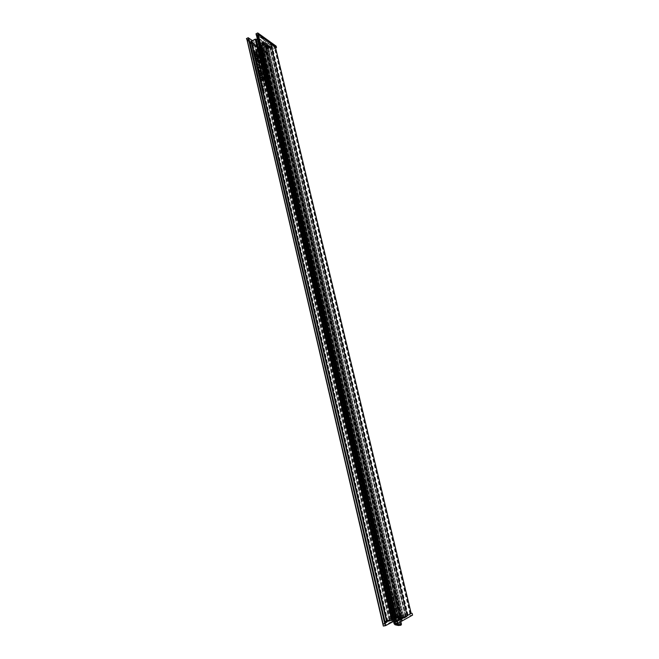 <?xml version="1.0" encoding="UTF-8"?>
<svg xmlns="http://www.w3.org/2000/svg" width="659" height="659" viewBox="0 0 659 659"><rect width="100%" height="100%" fill="white"/><g stroke="black" fill="none" stroke-linecap="round" stroke-linejoin="round"><path stroke-width="0.49" stroke-dasharray="3.29 2.47" d="M397.048 617.409L394.584 618.191L397.048 617.409M398.687 624.361L396.075 624.534L397.328 625.119L399.947 624.946L398.687 624.361M391.71 594.113L388.703 595.019L391.71 594.113M396.982 616.396L393.958 617.351L396.982 616.396M391.355 594.731L387.418 595.324L394.329 593.693L391.355 594.731L398.069 623.159M401.504 623.966L400.705 623.439L400.128 624.551L400.763 625.259M393.645 593.66L400.705 623.439M390.392 594.286L397.13 622.829L394.098 623.744M388.085 595.365L393.827 619.773M395.326 624.806C394.42 624.18 394.972 623.875 396.998 623.884L397.138 622.986M384.831 621.659L393.019 617.203L403.53 615.251L394.486 619.905L401.875 615.877L266.302 45.001L265.462 45.413L400.763 616.066L402.147 615.728L267.134 45.603L259.926 49.112L259.399 48.75L260.239 48.338L394.379 617.154L392.995 617.491L259.078 48.527L251.474 43.321M395.153 619.798L258.056 38.222L395.334 619.748M402.147 615.728L393.266 617.343L259.399 48.75M393.72 617.112L259.926 49.112M393.266 617.343L394.296 617.154M260.28 48.247L394.197 617.252M394.024 617.302L259.918 48.115L259.078 48.527M392.995 617.491L386.446 620.91M249.695 42.349L384.386 621.742M249.291 42.621L384.304 621.742L249.291 42.621L259.391 49.516L393.019 617.203M393.827 616.972L260.132 49.483L267.711 45.792L403.143 615.275M403.489 615.292L267.908 45.364L258.221 38.222M258.056 38.222L257.578 38.461L394.568 619.905M257.537 38.551L394.486 619.905L257.537 38.551L266.302 45.001M401.875 615.877L400.845 616.058M400.771 616.058L265.42 45.504L400.936 615.967M401.109 615.918L265.775 45.644L266.623 45.232L267.282 45.669L266.071 45.397L267.62 44.796L267.612 45.628L268.518 45.825L267.562 46.295L269.498 46.023L270.272 46.567L268.765 47.3L269.094 46.352L268.098 46.838L267.323 46.287L268.089 45.677L267.002 46.056L266.656 45.405M402.575 615.498L267.134 45.603M267.908 45.364L267.711 45.792M260.132 49.483L259.391 49.516M392.171 620.3L387.401 621.198L389.197 620.078L394.856 619.056L392.171 620.3L255.676 39.507L251.771 41.311L254.02 43.387L258.633 41.122L255.676 39.54M394.098 619.641L401.792 615.918L396.619 618.233L399.189 616.865L396.57 617.969L260.824 43.148L262.925 44.647L398.357 617.013M386.602 621.355L392.912 617.532L390.243 619.394L392.838 618.018L391.784 618.883L396.57 617.969M399.189 616.865L263.6 44.318L260.577 42.16L265.544 45.273L266.203 44.936L257.554 39.845M263.6 44.318L262.925 44.647M393.662 617.862L259.111 46.517L256.886 44.878L260.824 43.148M259.111 46.517L258.443 46.838L392.838 618.018M251.112 41.599L258.979 48.461L259.662 48.14L255.404 44.705L258.443 46.838M396.619 618.233L260.577 42.16M397.566 617.796L261.615 42.72M400.977 616.058L265.544 45.273M401.792 615.918L266.203 44.936M398.341 617.672L262.224 42.349M389.971 619.18L255.445 45.718M392.912 617.532L258.979 48.461M393.744 617.376L259.662 48.14M390.812 619.023L256.137 45.405M390.243 619.394L255.404 44.705M254.036 43.379L389.197 620.078L254.02 43.387M389.56 620.07L254.283 43.041M391.957 619.6L256.26 42.209M394.148 619.238L258.007 41.212M394.832 619.056L258.616 41.13M394.856 619.056L258.633 41.122M391.644 620.44L255.206 39.606M387.83 621.124L252.117 41.122M387.541 621.14L251.927 41.385M397.393 620.02L402.46 618.9L397.393 620.02M400.697 617.689L398.135 618.224L400.697 617.689M400.647 617.491L398.094 618.027L400.647 617.491M393.555 621.429L402.262 619.872L401.595 617.063L394.914 620.844L395.136 621.799L395.894 621.659L405.326 616.486L394.37 618.48L384.716 623.678L385.276 623.579L248.987 39.392M395.136 621.799L396.594 621.676M382.986 624.098L398.506 615.77L411.175 613.447M383.332 626.05L398.934 617.59L412.559 615.111M402.262 619.872L395.211 623.916M403.753 618.035L404.412 617.788M404.61 617.903L405.598 617.458L403.992 617.714L405.549 617.228L403.753 617.854M404.857 617.244L405.507 617.17M402.361 618.364L405.367 616.717L401.364 618.752L401.842 618.315L399.889 618.817L402.501 617.969L401.446 618.117L402.591 617.78L401.273 618.018L401.908 617.664L403.769 617.326L402.303 618.134M404.502 617.038L402.707 617.359M402.204 617.508L404.14 617.129L402.55 617.318M401.364 618.752L399.939 619.048L402.567 618.191L401.496 618.348L402.196 617.854M398.506 615.77L398.934 617.59M402.608 617.549L404.115 617.401L402.262 617.738M402.797 617.252L404.329 617.055L402.773 617.343M402.822 617.574L404.329 617.055M402.756 617.59L404.552 617.269M404.404 617.195L402.847 617.483M402.196 618.727L405.425 616.948L402.138 618.496M405.565 617.401L405.359 616.725M405.936 617.236L406.965 616.709L406.101 616.865M405.755 617.376L405.656 616.915M405.664 617.425L404.766 617.294M403.802 618.084L404.881 617.854L403.802 618.266M403.893 618.216L404.296 617.854L403.835 617.985M404.214 618.224L404.115 617.738M402.138 618.224L402.871 618.01L402.089 617.994M401.43 618.801L401.323 618.34M402.163 618.134L402.591 617.78M402.649 618.01L401.273 618.018M401.875 618.117L401.908 617.664M401.965 617.895L403.769 617.326M403.72 617.615L402.913 617.524M402.048 618.084L403.275 617.862L401.998 617.854M403.053 617.994L402.6 617.903M402.624 618.216L401.232 618.29M401.809 618.496L401.677 618.051M402.756 617.788L401.825 618.06L402.698 617.557M401.38 618.603L400.763 618.554L401.331 618.373M394.914 620.844L405.104 615.555L395.581 617.294L395.795 618.224M394.626 617.804L394.848 618.735M395.581 617.294L394.156 617.557L394.37 618.48M385.013 622.45L384.494 622.73L384.716 623.678M394.156 617.557L386.981 621.396M384.494 622.73L385.054 622.623M387.69 621.28L391.685 619.139L391.998 620.481M395.672 620.704L395.894 621.659M405.104 615.555L405.326 616.486M403.662 615.819L403.876 616.75M402.723 616.33L402.946 617.261M401.595 617.063L391.685 619.139M394.856 621.017L394.197 618.216M401.949 619.732L401.282 616.931M397.838 617.821L262.817 46.41L261.763 45.652L264.885 45.001L263.831 44.639L264.687 44.128L266.137 44.853L402.006 617.063L394.346 618.48L384.51 623.727L248.385 39.713L248.921 39.449L248.352 39.746L259.926 47.777L261.088 47.209L259.943 46.41L266.483 43.189L267.612 43.996L268.781 43.428L257.339 35.265L256.508 35.405M247.084 40.01L265.874 52.473L266.796 52.012L260.643 48.321L269.325 44.005L274.531 48.181L275.569 47.926M383.011 624.081L399.296 615.671L395.005 618.134L405.705 616.214L411.15 613.471M262.99 89.492L264.119 91.304L263.773 89.797L262.916 89.163L261.969 89.97L263.098 91.774L262.752 90.275L261.969 89.97M262.966 91.436L263.987 90.958L262.933 91.428M262.224 85.645L263.567 86.774L262.051 84.525L262.224 85.645L261.046 86.024L262.546 87.243L261.285 85.093L261.203 86.123M260.832 80.307L261.878 81.576L260.989 79.797L259.811 80.785L260.857 82.054L260.453 80.662L260.733 81.716L259.976 80.274L259.811 80.785M257.653 57.333L258.509 59.096L259.053 58.289L258.106 57.374L256.648 57.819L257.504 59.582L258.048 58.775L256.648 57.819M258.657 61.658L260.181 63.099L259.901 61.921L259.605 62.597L258.756 61.106L257.644 62.144L259.176 63.585L258.896 62.399L258.929 63.198L257.957 61.658L257.644 62.144M259.572 65.521L260.684 66.534L259.572 65.521L258.567 66.007L259.671 67.012L258.567 66.007M259.292 64.401L260.338 65.678L259.457 63.907L258.287 64.887L259.333 66.155L258.921 64.788L259.201 65.826L258.452 64.384L258.287 64.887M260.758 70.562L261.343 72.095L261.434 71.123L261.804 72.366L261.92 71.74L260.684 70.241L259.745 71.04L260.873 72.852L260.519 71.378L259.745 71.04M261.565 73.997L261.928 75.579L262.562 75.06L262.941 76.156L262.595 74.706L261.985 75.266L261.565 73.997L260.552 74.475L260.923 76.057L261.549 75.538L261.928 76.633L261.59 75.184L260.972 75.752L260.552 74.475M262.29 77.095L263.666 79.245L262.62 77.984L263.32 77.762L262.29 77.095L261.277 77.573L262.653 79.723L261.607 78.462L262.307 78.24L261.277 77.573M263.501 78.157L263.757 78.594L263.501 78.157L262.488 78.635L262.743 79.072L262.488 78.635M259.943 76.535L260.931 77.82L260.305 76.049L258.929 77.012L259.918 78.297L259.284 76.535L258.929 77.012M259.432 73.726L260.486 75.019L259.432 73.726L258.229 73.948L259.679 75.439L258.41 74.203M258.657 70.95L259.77 71.955L258.386 69.788L259.399 71.386L258.657 70.95L257.644 71.427L258.756 72.441L258.18 70.818L257.372 70.266L258.427 71.551L257.644 71.427M257.48 65.916L258.633 67.935L258.452 66.831L258.905 66.864L257.48 65.916L256.466 66.402L257.356 68.322L257.891 67.342L256.466 66.402M254.819 54.532L255.939 55.57L255.033 52.909L254.325 52.423L255.371 53.667L254.646 53.799L255.568 54.994L254.819 54.532L253.806 55.026L254.926 56.056L254.506 54.195L253.311 52.909L254.605 55.208L253.806 55.026M262.966 79.994L264.448 81.222L263.625 80.423L263.732 79.533L263.518 79.994L262.694 78.841L263.443 80.143L262.027 80.793L263.435 81.7L262.611 80.9L262.719 80.011L262.504 80.472L261.681 79.319L262.43 80.62L261.952 80.472M256.054 59.911L257.595 61.361L257.323 60.175L257.018 60.85L256.162 59.351L255.049 60.397L256.59 61.847L256.31 60.661L256.343 61.46L255.362 59.911L255.049 60.397M257.167 64.047L258.427 65.299L257.167 64.047L255.964 64.269L257.216 65.834L256.153 64.533M394.346 618.48L259.885 47.802L248.385 39.713M256.738 53.445L257.85 54.475L256.952 51.83L256.252 51.344L257.282 52.58L256.573 52.712L257.488 53.906L256.738 53.445L255.741 53.931L256.845 54.961L256.425 53.107L255.247 51.83L256.532 54.112L255.741 53.931M256.73 62.778L257.826 63.981L256.812 62.201L255.717 63.264L256.713 64.557L256.079 62.803L255.717 63.264M256.227 59.055L256.985 59.442L257.051 58.939L255.849 57.448L256.227 59.055L255.222 59.541L255.98 59.928L254.671 57.877L255.222 59.541M254.143 51.649L255.264 52.687L254.366 50.035L253.649 49.54L254.695 50.792L253.97 50.916L254.893 52.119L254.143 51.649L253.138 52.143L254.259 53.181L253.839 51.32L252.644 50.035L253.69 51.278L252.891 51.089L253.888 52.605L253.138 52.143M255.058 55.562L255.923 57.333L256.466 56.526L255.511 55.603L254.053 56.056L254.909 57.827L255.461 57.012L254.053 56.056M258.246 68.651L259.069 69.862L258.386 68.066L258.699 69.417L258.246 68.651L257.232 69.137L257.142 68.437L258.056 70.34L257.414 68.585L257.685 69.903L257.232 69.137M259.152 72.531L259.967 73.734L259.292 71.938L259.605 73.297L259.152 72.531L258.13 73.009L258.048 72.309L257.974 72.91L258.954 74.22L258.32 72.449L258.592 73.775L258.13 73.009M259.613 75.027L260.725 76.024L260.47 75.035L258.592 75.505L259.712 76.502L259.448 75.513L259.341 75.95L258.592 75.505M260.519 78.915L262.018 80.151L260.247 77.746L261.252 79.344L260.519 78.915L259.58 79.723L260.997 80.629L259.885 78.652L259.3 78.553L260.239 79.821L259.498 79.393M263.641 78.767L263.897 79.204L263.641 78.767L262.636 79.245L262.892 79.681L262.636 79.245M262.109 76.32L263.213 77.317L262.957 76.329L261.096 76.798L262.2 77.795L261.944 76.806L261.837 77.243L261.096 76.798M261.862 77.243L262.875 76.765L261.837 77.243M261.582 73.528L262.908 74.673L261.401 72.424L261.582 73.528L260.412 73.907L261.903 75.142L260.651 73.001L260.569 74.006M260.519 69.566L261.631 70.571L261.376 69.59L259.514 70.043L260.618 71.048L260.363 70.068L260.256 70.497L259.514 70.043M260.807 66.345L261.063 66.79L260.807 66.345L259.794 66.831L260.05 67.267L259.794 66.831M260.181 67.547L261.508 68.709L259.992 66.452L260.181 67.547L259.02 67.926L260.503 69.187L259.259 67.037L259.168 68.034M258.822 60.809L259.572 61.196L259.63 60.694L258.443 59.211L258.822 60.809L257.817 61.295L258.567 61.674L257.274 59.64L257.817 61.295M257.414 56.312L258.526 57.333L258.106 55.48L256.919 54.203L258.155 56.765L257.414 56.312L256.483 57.119L257.521 57.819L257.101 55.966L255.914 54.697L257.199 56.979L256.409 56.798M261.656 83.232L262.471 84.426L261.788 82.63L262.109 83.99L261.656 83.232L260.635 83.709L260.552 83.001L261.45 84.904L260.816 83.133L261.088 84.467L260.635 83.709M262.76 88.479L263.872 89.459L262.48 87.309L263.493 88.899L262.76 88.479L261.73 88.957L262.85 89.929L261.458 87.779L262.513 89.039L261.73 88.957M263.674 91.889L264.498 93.034L264.086 91.51L264.358 92.688L263.674 91.889L262.653 92.367L262.587 91.708L263.468 93.504L263.065 91.988L263.336 93.166L262.653 92.367M394.667 621.997L405.392 616.47L268.806 43.552L266.137 44.853M405.293 616.47L402.006 617.063M256.499 35.298L257.504 35.199L268.864 43.428L405.392 616.47L268.864 43.428M395.787 621.701L257.504 35.199M262.743 46.501L260.091 47.794L394.576 618.414M384.51 623.727L385.177 623.603M399.601 617.837L263.831 44.598M261.763 45.652L397.039 618.307L261.763 45.652M256.821 53.758L255.816 54.244M257.85 54.475L256.845 54.961M257.776 54.153L256.771 54.639M257.611 54.046L256.615 54.532M257.669 53.651L256.672 54.137M257.364 53.033L256.367 53.519M257.43 52.621L256.425 53.107M256.952 51.83L255.956 52.316M256.252 51.344L255.247 51.83M256.326 51.657L255.321 52.152M256.961 52.102L255.964 52.588M257.282 52.58L256.285 53.066M257.084 52.802L256.087 53.288M256.499 52.391L255.494 52.877M256.573 52.712L255.568 53.198M257.529 53.626L256.532 54.112M257.142 63.923L256.129 64.409M256.977 63.783L255.964 64.269M257.018 64.005L256.005 64.491M258.007 65.019L257.002 65.505M258.064 65.241L257.051 65.727M258.229 65.356L257.216 65.834M258.171 65.126L257.167 65.612M258.427 65.299L257.414 65.785M258.452 65.043L257.447 65.529M258.097 64.804L257.084 65.29M258.031 64.516L257.018 65.002M257.867 64.409L256.853 64.895M257.933 64.697L256.919 65.183M257.463 63.972L256.45 64.458M257.826 63.981L256.812 64.467M257.809 63.503L256.796 63.989M257.084 62.317L256.079 62.803M256.639 60.957L255.634 61.444M256.59 60.653L255.577 61.139M256.219 60.018L255.214 60.504M256.433 59.738L255.428 60.224M256.862 60.447L255.857 60.933M256.837 60.793L255.824 61.279M256.928 61.122L255.923 61.608M257.595 61.361L256.59 61.847M257.323 60.175L256.31 60.661M257.142 60.051L256.129 60.537M257.356 60.974L256.343 61.46M257.018 60.85L256.005 61.336M257.01 60.471L255.997 60.957M256.376 59.425L255.362 59.911M256.079 59.392L255.074 59.878M256.483 58.824L255.47 59.31M256.853 59.401L255.84 59.887M257.051 58.939L256.038 59.425M256.516 57.984L255.511 58.47M256.326 58.165L255.313 58.651M255.849 57.448L254.844 57.934M255.601 57.959L254.588 58.445M263.04 80.316L262.027 80.793M264.448 81.222L263.435 81.7M264.374 80.9L263.361 81.378M263.625 80.423L262.611 80.9M263.839 79.986L262.826 80.464M263.732 79.533L262.719 80.011M263.518 79.994L262.504 80.472M262.694 78.841L261.681 79.319M262.784 79.212L261.771 79.69M263.443 80.143L262.43 80.62M263.386 80.266L262.373 80.744M254.217 51.97L253.213 52.465M255.264 52.687L254.259 53.181M255.19 52.374L254.185 52.86M255.025 52.259L254.02 52.753M255.082 51.863L254.077 52.358M254.778 51.245L253.773 51.74M254.844 50.825L253.839 51.32M254.366 50.035L253.361 50.529M253.649 49.54L252.644 50.035M253.723 49.862L252.718 50.356M254.374 50.306L253.369 50.801M254.695 50.792L253.69 51.278M254.489 51.007L253.484 51.501M253.896 50.595L252.891 51.089M253.97 50.916L252.965 51.41M254.942 51.839L253.937 52.333M254.893 54.854L253.88 55.34M255.939 55.57L254.926 56.056M255.857 55.249L254.852 55.735M255.7 55.134L254.687 55.628M255.758 54.738L254.753 55.224M255.453 54.12L254.44 54.615M255.511 53.7L254.506 54.195M255.033 52.909L254.028 53.404M254.325 52.423L253.311 52.909M254.399 52.736L253.394 53.231M255.041 53.181L254.036 53.676M255.371 53.667L254.358 54.153M255.165 53.881L254.16 54.376M254.572 53.478L253.558 53.964M254.646 53.799L253.633 54.285M255.618 54.722L254.605 55.208M255.132 55.883L254.127 56.369M255.478 56.122L254.473 56.608M255.733 57.209L254.728 57.695M255.923 57.333L254.909 57.827M256.516 56.748L255.511 57.234M256.466 56.526L255.461 57.012M255.585 55.924L254.58 56.41M255.511 55.603L254.506 56.097M255.33 55.48L254.325 55.966M255.404 55.801L254.399 56.287M257.554 66.238L256.54 66.724M257.71 66.345L256.697 66.823M257.653 66.716L256.639 67.202M258.369 67.836L257.356 68.322M258.732 67.44L257.718 67.918M258.452 66.831L257.438 67.317M258.979 67.185L257.966 67.663M258.905 66.864L257.891 67.342M258.295 68.281L257.282 68.767M258.204 67.959L257.191 68.437M258.081 68.552L257.068 69.038M258.814 69.772L257.801 70.249M259.16 69.277L258.147 69.763M258.427 68.099L257.414 68.585M258.386 68.066L257.372 68.552M258.699 69.417L257.685 69.903M258.732 71.271L257.718 71.757M259.77 71.955L258.756 72.441M259.695 71.633L258.682 72.111M259.555 71.534L258.534 72.02M259.58 71.081L258.567 71.567M259.193 70.332L258.18 70.818M259.02 70.208L258.007 70.686M258.386 69.788L257.372 70.266M258.46 70.109L257.447 70.595M259.44 71.065L258.427 71.551M259.218 71.312L258.196 71.798M259.201 72.16L258.188 72.638M259.111 71.831L258.097 72.309M258.987 72.424L257.974 72.91M259.72 73.643L258.707 74.121M260.066 73.149L259.053 73.635M259.333 71.971L258.32 72.449M259.292 71.938L258.279 72.424M259.605 73.297L258.592 73.775M259.407 73.602L258.386 74.08M259.242 73.47L258.229 73.948M259.284 73.684L258.262 74.17M260.272 74.689L259.259 75.167M260.33 74.912L259.308 75.398M260.486 75.019L259.473 75.505M260.437 74.796L259.424 75.274M260.692 74.961L259.679 75.439M260.717 74.706L259.704 75.184M260.363 74.475L259.349 74.953M260.297 74.179L259.275 74.665M260.132 74.072L259.119 74.558M260.198 74.368L259.185 74.846M259.687 75.348L258.666 75.826M260.725 76.024L259.712 76.502M260.659 75.736L259.638 76.213M260.511 75.637L259.498 76.123M260.585 75.373L259.572 75.851M260.47 75.035L259.448 75.513M260.33 75.035L259.317 75.513M260.429 75.274L259.407 75.752M260.354 75.472L259.341 75.95L260.379 75.472M260.165 75.381L259.144 75.867M260.684 77.729L259.662 78.207M261.038 77.721L260.025 78.199M261.022 77.235L260.008 77.713M260.305 76.049L259.284 76.535M260.593 79.237L259.58 79.723M262.018 80.151L260.997 80.629M261.936 79.83L260.923 80.307M261.425 79.5L260.404 79.978M261.45 79.055L260.437 79.533M260.247 77.746L259.226 78.223M260.321 78.075L259.3 78.553M260.964 78.487L259.951 78.965M261.302 79.022L260.289 79.5M261.079 79.278L260.058 79.755M263.575 78.479L262.562 78.956M263.757 78.594L262.743 79.072M263.682 78.273L262.669 78.75M263.724 79.088L262.71 79.566M263.897 79.204L262.892 79.681M263.822 78.882L262.809 79.36M262.364 77.416L261.351 77.894M262.529 77.531L261.516 78.009M262.48 77.968L261.466 78.446M262.867 78.709L261.854 79.187M263.666 79.245L262.653 79.723M263.592 78.923L262.579 79.401M262.842 78.429L261.829 78.907M262.62 77.984L261.607 78.462M262.85 77.737L261.837 78.215M263.394 78.083L262.381 78.561M263.32 77.762L262.307 78.24M262.183 76.642L261.17 77.119M263.213 77.317L262.2 77.795M263.147 77.029L262.134 77.498M262.999 76.93L261.985 77.408M263.073 76.658L262.06 77.136M262.957 76.329L261.944 76.806M262.826 76.329L261.812 76.806M262.916 76.568L261.903 77.045M262.653 76.675L261.639 77.152M261.928 75.579L260.923 76.057M262.084 75.678L261.071 76.156M262.562 75.06L261.549 75.538M262.62 75.365L261.607 75.843M262.776 76.049L261.763 76.526M262.941 76.156L261.928 76.633M262.595 74.706L261.59 75.184M262.48 74.624L261.466 75.101M261.985 75.266L260.972 75.752M261.911 74.912L260.898 75.39M261.722 74.105L260.717 74.582M261.425 73.421L260.412 73.907M261.499 73.742L260.494 74.228M262.908 74.673L261.903 75.142M262.834 74.352L261.829 74.829M262.315 74.006L261.31 74.483M262.356 73.619L261.351 74.096M261.664 72.515L260.651 73.001M261.293 72.918L260.28 73.396M260.906 70.744L259.893 71.221M260.915 71.296L259.901 71.782M261.343 72.095L260.338 72.572M261.541 71.856L260.527 72.342M261.434 71.123L260.429 71.6M261.483 71.147L260.47 71.625M261.639 71.32L260.626 71.798M261.771 71.691L260.758 72.169M261.714 72.037L260.7 72.515M261.804 72.366L260.799 72.844M261.92 71.74L260.906 72.218M261.532 70.9L260.519 71.378M260.684 70.241L259.671 70.719M260.593 69.887L259.588 70.365M261.631 70.571L260.618 71.048M261.557 70.282L260.552 70.76M261.417 70.183L260.412 70.661M261.491 69.92L260.486 70.398M261.376 69.59L260.363 70.068M261.236 69.582L260.231 70.06M261.335 69.821L260.321 70.307M261.269 70.019L260.256 70.497L261.293 70.019M261.071 69.928L260.058 70.406M259.819 65.389L258.814 65.867M259.761 65.084L258.756 65.562M259.457 64.508L258.452 64.986M259.514 64.211L258.509 64.697M259.621 64.376L258.616 64.862M259.745 64.714L258.74 65.2M260.239 65.645L259.226 66.122M260.412 65.595L259.407 66.073M260.379 65.192L259.374 65.678M259.926 64.302L258.921 64.788M259.984 64.615L258.979 65.093M260.214 65.06L259.209 65.546M260.181 65.332L259.168 65.818M260.116 65.266L259.111 65.743M260.05 65.134L259.045 65.612M259.951 64.862L258.946 65.348M259.457 63.907L258.452 64.384M260.882 66.666L259.877 67.144M261.063 66.79L260.05 67.267M260.989 66.468L259.976 66.946M259.646 65.842L258.641 66.328M260.684 66.534L259.671 67.012M260.61 66.213L259.597 66.691M260.025 67.449L259.02 67.926M260.099 67.77L259.094 68.248M261.508 68.709L260.503 69.187M261.434 68.388L260.429 68.865M260.915 68.042L259.91 68.52M260.956 67.655L259.951 68.132M260.264 66.551L259.259 67.037M259.893 66.946L258.88 67.424M259.234 62.704L258.229 63.19M259.176 62.399L258.171 62.885M258.814 61.773L257.809 62.251M259.028 61.493L258.023 61.971M259.448 62.193L258.443 62.679M259.424 62.539L258.419 63.017M259.514 62.869L258.509 63.355M260.181 63.099L259.176 63.585M259.901 61.921L258.896 62.399M259.72 61.798L258.715 62.284M259.934 62.72L258.929 63.198M259.605 62.597L258.6 63.083M259.588 62.218L258.583 62.704M258.962 61.18L257.957 61.658M258.674 61.147L257.669 61.625M259.069 60.579L258.064 61.065M259.44 61.147L258.435 61.633M259.63 60.694L258.625 61.172M259.102 59.747L258.097 60.224M258.913 59.92L257.908 60.406M258.443 59.211L257.438 59.697M258.196 59.722L257.191 60.2M257.727 57.654L256.722 58.14M258.073 57.893L257.068 58.371M258.328 58.972L257.323 59.458M258.509 59.096L257.504 59.582M259.102 58.511L258.097 58.997M259.053 58.289L258.048 58.775M258.18 57.695L257.175 58.181M258.106 57.374L257.101 57.86M257.924 57.251L256.919 57.737M257.998 57.572L256.994 58.058M257.488 56.633L256.483 57.119M258.526 57.333L257.521 57.819M258.452 57.02L257.447 57.506M258.287 56.905L257.282 57.391M258.344 56.509L257.339 56.995M258.04 55.9L257.035 56.386M258.106 55.48L257.101 55.966M257.628 54.689L256.623 55.175M256.919 54.203L255.914 54.697M256.994 54.524L255.989 55.01M257.636 54.961L256.631 55.455M257.957 55.447L256.952 55.933M257.76 55.661L256.755 56.147M257.167 55.257L256.162 55.743M257.241 55.578L256.236 56.064M258.204 56.493L257.199 56.979M261.359 81.304L260.338 81.782M261.302 80.991L260.28 81.469M260.997 80.414L259.976 80.892M261.046 80.11L260.033 80.587M261.162 80.274L260.14 80.752M261.285 80.612L260.264 81.09M261.78 81.543L260.758 82.021M261.952 81.485L260.939 81.963M261.92 81.082L260.906 81.559M261.466 80.184L260.453 80.662M261.524 80.497L260.511 80.975M261.755 80.95L260.733 81.428M261.722 81.23L260.7 81.708L261.755 81.238M261.656 81.164L260.643 81.642M261.59 81.024L260.569 81.502M261.491 80.76L260.478 81.238M260.989 79.797L259.976 80.274M261.705 82.853L260.684 83.331M261.615 82.523L260.593 83.001M261.491 83.133L260.47 83.611M262.224 84.344L261.203 84.822M262.57 83.833L261.549 84.311M261.837 82.655L260.816 83.133M261.788 82.63L260.775 83.108M262.109 83.99L261.088 84.467M262.068 85.546L261.046 86.024M262.142 85.876L261.129 86.345M263.567 86.774L262.546 87.243M263.485 86.444L262.471 86.922M262.966 86.115L261.944 86.593M263.007 85.719L261.994 86.197M262.307 84.616L261.285 85.093M261.936 85.036L260.915 85.513M262.834 88.808L261.812 89.278M263.872 89.459L262.85 89.929M263.789 89.13L262.776 89.608M263.649 89.039L262.628 89.517M263.682 88.578L262.661 89.056M263.287 87.828L262.274 88.306M263.114 87.705L262.093 88.182M262.48 87.309L261.458 87.779M262.554 87.631L261.532 88.108M263.534 88.561L262.513 89.039M263.312 88.833L262.29 89.303M263.139 89.665L262.117 90.143M263.155 90.242L262.134 90.72M263.592 91.033L262.562 91.51M263.781 90.785L262.76 91.263M263.682 90.036L262.661 90.505M263.724 90.061L262.702 90.53M263.88 90.234L262.859 90.703M264.012 90.604L262.99 91.074M264.053 91.296L263.032 91.766M264.16 90.645L263.139 91.123M263.773 89.797L262.752 90.275M262.916 89.163L261.895 89.64M263.806 91.593L262.784 92.062M263.715 91.255L262.694 91.725M263.509 91.774L262.488 92.252M264.243 92.944L263.221 93.421M264.589 92.449L263.567 92.919M264.086 91.51L263.065 91.988M264.144 91.823L263.122 92.301M264.424 92.342L263.402 92.82M264.168 92.622L263.147 93.1M256.631 63.874L255.947 63.033L256.631 63.874L257.578 63.725L256.895 62.885L255.881 63.371M257.389 63.651L256.376 64.137M256.895 62.885L256.145 63.116M257.158 62.63L257.644 63.388M259.844 77.605L259.16 76.782L259.844 77.605L260.857 77.128L260.107 76.642L259.094 77.119M260.61 77.4L259.588 77.886M260.107 76.642L259.358 76.848M260.371 76.37L260.857 77.128M257.545 67.786L256.853 66.987L257.545 67.786L258.501 67.597L257.809 66.798L256.796 67.284M258.295 67.515L257.282 68.001M257.809 66.798L257.051 67.061M258.064 66.575L258.559 67.309M261.829 86.107L261.162 85.34L261.829 86.107L262.85 85.637L261.302 86.107M262.595 85.884L261.574 86.354M262.323 85.637L262.109 85.176L261.088 85.654M262.109 85.176L261.351 85.406M262.373 84.929L262.85 85.637M259.794 68.05L259.119 67.267L259.794 68.05L260.799 67.564L259.267 68.025M260.552 67.795L259.539 68.281M260.28 67.539L260.066 67.086L259.053 67.564M260.066 67.086L259.317 67.342M260.321 66.864L260.799 67.564M261.195 74.014L260.519 73.24L261.195 74.014L262.2 73.536L260.667 73.997M261.952 73.767L260.939 74.245M261.681 73.52L261.466 73.058L260.453 73.536M261.466 73.058L260.717 73.306M261.722 72.828L262.2 73.536M257.9 60.686L257.405 59.977L257.9 60.686L258.863 60.537L258.361 59.829L257.356 60.315M258.748 60.496L257.743 60.982M258.361 59.829L257.512 60.018M258.517 59.532L258.905 60.208M255.305 58.939L254.802 58.223L255.305 58.939L256.318 58.445L255.766 58.066L254.753 58.552M256.153 58.742L255.148 59.228M255.766 58.066L254.918 58.264M255.923 57.77L256.318 58.445M254.819 57.432L254.654 56.732L255.173 57.086L254.819 57.432L255.824 56.938L255.667 56.246L256.178 56.6L255.173 57.086M255.667 56.246L254.654 56.732M257.414 59.186L257.249 58.494L257.76 58.849L257.414 59.186L258.419 58.7L258.254 58.017L258.765 58.363L257.76 58.849M258.254 58.017L257.249 58.494M257.982 69.656L257.611 68.981L257.982 69.656L258.995 69.17L258.625 68.495L257.611 68.981M258.863 69.533L257.85 70.011M258.625 68.495L257.809 69.211M258.822 68.725L258.995 69.17M261.384 84.204L261.013 83.536L261.384 84.204L262.406 83.734L262.027 83.059L261.013 83.536M262.274 84.097L261.252 84.574M262.027 83.059L261.211 83.759M262.224 83.281L262.406 83.734M258.888 73.528L258.517 72.852L258.888 73.528L259.901 73.042L259.531 72.366L258.517 72.852M259.77 73.404L258.756 73.882M259.531 72.366L258.715 73.083M259.728 72.597L259.901 73.042M260.214 71.46L260.313 72.268L260.083 71.411L261.219 70.983L261.335 71.46L260.272 72.259M261.277 71.015L260.264 71.493M261.277 71.773L261.063 71.337L260.05 71.815M261.063 71.337L260.083 71.411L261.219 70.983M262.439 90.374L262.546 91.197L262.307 90.332L263.46 89.896L263.575 90.382L262.496 91.189M263.518 89.929L262.496 90.407M263.526 90.711L263.295 90.267L262.274 90.744M263.295 90.267L262.307 90.332L263.46 89.896M255.873 59.31L255.503 58.766L255.873 59.31L256.845 59.104L256.483 58.552L255.47 59.038M256.779 59.079L255.766 59.565M256.483 58.552L255.577 58.791M256.59 58.305L256.878 58.824M258.46 61.065L258.097 60.513L258.46 61.065L259.432 60.85L259.069 60.307L258.064 60.793M259.366 60.826L258.361 61.312M259.069 60.307L258.171 60.546M259.176 60.06L259.465 60.579M398.761 619.715L398.662 618.785L398.967 619.617M398.654 619.814L399.535 619.493L398.662 619.814L398.563 618.875M401.595 619.386L397.426 620.144L401.595 619.386M398.662 618.785L398.983 619.888L400.985 619.246M399.09 618.579L399.329 619.468L399.123 618.62L399.667 618.422L400.202 618.381L400.4 619.221M400.145 618.537L399.568 618.686M399.263 619.724L400.342 619.476L400.145 618.628L400.342 619.476L401.059 619.336L400.713 618.381L401.067 619.32M400.861 618.471L400.425 618.439M400.796 619.229L400.474 618.299L400.911 619.229M398.044 619.386L402.204 618.628L398.044 619.386M398.481 609.814L396.29 610.226L398.481 609.814M265.503 42.868C262.71 42.415 261.368 43.057 261.466 44.787L261.524 44.828C263.229 45.397 264.646 45.043 265.766 43.749L265.503 42.868M262.817 45.595L264.959 44.828L262.817 45.595M262.85 45.743L265 44.977L262.85 45.743M248.534 39.145L249.539 41.945L248.929 42.25L248.352 39.746M247.076 39.886L248.534 39.153M257.323 38.074L266.121 44.301L266.722 44.005L257.933 37.769L257.323 38.074L256.73 35.57M257.933 37.769L257.339 35.265M255.98 33.84L265.198 40.421L257.512 44.219L252.224 40.529M266.121 44.301L265.198 40.421M248.929 42.25L257.826 48.379L258.427 48.082L251.466 43.28M258.427 48.082L257.512 44.219M247.117 40.273L265.437 52.926L265.107 51.542L276.137 46.155M275.602 47.967L265.437 52.926M246.441 38.609L265.107 51.542M264.934 45.949L265.396 46.278L264.424 46.542L265.058 46.031M264.918 46.418L265.643 46.468L265.28 46.97L266.038 46.723L265.239 47.119L264.877 46.245L265.602 46.295L265.099 46.847M265.643 47.094L266.73 47.209L266.112 47.728L265.684 47.267M266.78 48.222L266.187 47.786L267.167 47.522L266.837 47.959L268.056 48.156L267.282 48.412L268.394 48.387L267.776 48.898L267.117 48.28M265.404 45.578L269.276 48.305M269.061 47.794L271.154 47.25L269.696 47.959L269.02 47.621L270.519 47.086M270.627 46.814L271.038 47.11L269.119 47.555L270.585 46.641L271.038 47.11M267.282 46.114L268.048 45.504L266.961 45.883L266.755 45.15L266.022 45.224L267.579 44.614L267.57 45.455L268.477 45.652L267.521 46.122L269.457 45.85L270.231 46.394L268.724 47.127L269.045 46.179L268.056 46.657L267.323 46.287M270.997 46.937L269.078 47.382L270.585 46.641M270.964 47.242L269.251 47.736L270.511 47.119M270.47 46.946L269.251 47.736M269.21 47.563L269.704 47.86M270.478 46.913L271.113 47.077L269.655 47.786L269.02 47.621M269.663 47.679L270.923 47.069M269.234 48.132L265.322 45.578M266.145 47.613L267.167 47.522M267.233 47.423L266.837 47.959L267.892 48.181L267.167 48.156M266.796 47.786L267.216 47.942M267.142 47.637L268.015 47.983L267.538 48.412M267.595 48.313L268.287 48.305M268.353 48.214L267.776 48.898M265.734 46.805L266.689 47.036L266.071 47.555L265.775 46.978M265.058 46.674L265.997 46.55L265.198 46.946L264.877 46.245M264.984 46.319L265.429 46.328L265.025 46.492M265.017 45.858L264.383 46.369L264.893 45.776M266.879 45.092L267.307 45.158M269.391 46.665L269.943 46.394L269.234 46.221L269.432 46.838L269.984 46.567L269.276 46.394L269.432 46.838M266.722 44.005L257.908 48.733L260.593 50.578L261.747 50.01L260.602 49.219L267.15 46.006L268.287 46.805L267.612 43.996M267.15 46.006L266.483 43.189M268.287 46.805L269.449 46.237L268.781 43.428M269.449 46.237L266.804 44.359M260.593 50.578L259.926 47.777M261.747 50.01L261.088 47.209M260.602 49.219L259.943 46.41M263.509 44.219L263.032 44.318L262.957 43.453L262.43 44.046L262.892 44.433L264.341 44.079L264.045 43.255L262.957 43.453L264.045 43.255L264.597 44.285L264.168 43.593M261.689 44.746C263.715 45.249 265.033 44.779 265.626 43.337L265.346 42.959C263.312 42.448 262.002 42.917 261.401 44.359L261.689 44.746M264.448 43.651L262.883 44.417L263.419 45.084L263.271 44.45M264.49 44.334L263.798 43.403M262.587 44.697L262.43 44.062L262.892 44.623M263.048 45.043L262.925 44.384L263.032 45.051M264.185 44.178L264.498 44.614L263.88 45.018M264.597 43.642L264.498 44.614M262.43 44.062L262.9 43.741L263.056 44.375M264.177 44.169L264.325 44.812L264.341 44.079M265.412 43.239C263.378 42.728 262.068 43.197 261.466 44.639L261.788 45.051L265.61 44.12L265.412 43.239M264.275 51.624L266.36 50.883L264.275 51.624M400.713 623.595L397.13 622.829M396.998 623.884L400.128 624.551M391.858 618.826L256.994 45.018M392.336 618.859L257.257 44.408M395.4 618.307L259.745 43.189M389.453 620.086L254.193 43.082M394.263 619.213L258.097 41.163M404.511 618.068L404.404 617.64M401.875 618.274L401.776 617.829M402.789 618.142L402.682 617.648M401.488 618.735L401.389 618.299M401.224 617.401L401.891 620.218M399.733 617.788L263.971 44.68M406.051 616.116L269.646 43.996M400.145 615.564L266.516 51.97M393.645 618.422L259.498 48.717M410.557 613.562L275.1 48.231M410.022 613.768L274.556 48.074M410.903 613.496L275.388 48.091M394.881 621.89L256.746 35.479M395.12 621.816L256.961 35.471M393.761 618.364L259.63 48.807M399.296 615.671L265.874 52.473M399.856 615.514L266.384 52.448M400.202 615.448L266.664 52.308M399.856 615.663L266.228 51.921M397.698 616.791L263.715 50.208M397.402 616.931L263.378 50.018M396.817 617.195L262.752 49.738M396.52 617.335L262.414 49.549M395.021 618.117L260.676 48.362M395.169 618.126L260.758 48.181M405.705 616.214L269.325 44.005M407.435 615.349L271.302 45.232M407.624 615.226L271.541 45.463M407.872 615.028L271.895 45.883M408.061 614.913L272.142 46.114M410.063 613.801L274.539 47.901M264.902 44.12L400.911 617.598M401.776 617.129L265.923 44.861M262.801 46.385L397.929 617.829M261.821 45.529L397.155 618.307M398.11 618.134L262.595 45.15M262.752 45.125L398.283 618.084M398.341 618.068L262.809 45.125M262.875 45.216L398.382 618.027M263.905 44.507L399.716 617.837M400.68 617.664L264.687 44.128M257.232 53.165L256.227 53.651M257.265 53.807L256.269 54.293M257.422 64.631L256.417 65.109M257.339 64.302L256.335 64.788M254.638 51.377L253.633 51.863M254.679 52.02L253.666 52.506M255.313 54.252L254.3 54.746M255.346 54.895L254.341 55.389M259.078 70.521L258.064 70.999M259.687 74.31L258.674 74.788M259.605 73.981L258.592 74.459M260.898 78.174L259.885 78.652M263.032 78.833L262.018 79.311M263.032 78.561L262.018 79.039M262.043 75.192L261.03 75.67M261.499 71.609L260.494 72.095M261.368 70.777L260.363 71.254M261.153 70.637L260.14 71.114M257.9 56.031L256.895 56.517M257.941 56.674L256.936 57.16M263.18 88.026L262.158 88.495M263.748 90.53L262.727 91.008M263.608 89.682L262.587 90.159M263.386 89.542L262.364 90.019M261.335 71.46L260.321 71.938M263.575 90.382L262.554 90.86M398.687 618.785L398.884 619.633M400.59 618.471L400.787 619.312M399.675 618.752L399.881 619.6M398.728 618.908L398.926 619.757M400.548 618.34L400.746 619.188M399.593 618.504L399.791 619.345M400.697 618.2L398.003 618.636L400.697 618.2M398.464 617.631L400.656 617.228L398.464 617.631M264.317 44.087L264.16 43.445M262.76 44.623L262.611 43.98M263.394 44.137L263.246 43.502M263.971 44.985L263.822 44.351M264.605 44.507L264.448 43.873M262.537 45.38L265.066 44.787L264.934 44.211C263.221 43.947 262.422 44.334 262.537 45.38M264.844 44.919L262.768 45.66L264.844 44.919M396.075 624.534L394.584 618.191M393.958 617.351L388.703 595.019M394.329 593.693L400.936 621.569M387.418 595.324L393.234 620.045M398.324 616.33L393.044 593.998M399.947 624.946L398.151 617.359M403.53 615.251L267.974 45.463M400.763 616.066L265.404 45.487M392.179 620.308L255.676 39.507M391.784 618.883L256.886 44.878M389.172 620.103L254.003 43.321M387.401 621.198L251.771 41.311M398.16 618.183L397.245 620.119M400.763 617.574L402.46 618.9M264.885 45.001L400.614 617.434M409.956 613.751L274.531 48.181M400.474 615.44L266.854 52.077M395.005 618.134L260.643 48.321M410.087 613.776L274.589 47.967M262.809 45.504L398.225 617.994M262.817 46.41L397.945 617.812M262.883 45.174L398.407 618.035M257.249 52.86L256.244 53.346M257.488 53.906L256.483 54.392M257.718 64.071L256.713 64.557M256.812 62.201L255.799 62.687M256.277 59.681L255.272 60.167M256.162 59.351L255.157 59.837M256.384 59.112L255.379 59.598M256.985 59.442L255.98 59.928M256.409 57.943L255.395 58.437M255.684 57.391L254.671 57.877M254.654 51.072L253.649 51.567M254.893 52.119L253.888 52.605M255.33 53.947L254.316 54.442M255.568 54.994L254.563 55.488M258.633 67.935L257.62 68.421M258.155 67.951L257.142 68.437M259.069 69.862L258.056 70.34M259.399 71.386L258.386 71.872M259.061 71.831L258.048 72.309M259.967 73.734L258.954 74.22M260.931 77.82L259.918 78.297M260.033 75.95L259.02 76.428M261.252 79.344L260.239 79.821M262.661 77.655L261.656 78.133M261.401 72.424L260.387 72.902M261.45 72.128L260.445 72.605M261.747 72.037L260.742 72.515M261.878 72.375L260.873 72.852M259.473 64.195L258.46 64.681M260.338 65.678L259.333 66.155M260.214 65.348L259.201 65.826M259.341 63.865L258.336 64.351M259.992 66.452L258.987 66.93M258.872 61.435L257.867 61.913M258.756 61.106L257.751 61.592M258.979 60.867L257.974 61.353M259.572 61.196L258.567 61.674M258.995 59.705L257.99 60.191M258.279 59.153L257.274 59.64M257.916 55.727L256.911 56.213M258.155 56.765L257.15 57.251M261.005 80.093L259.992 80.579M261.878 81.576L260.857 82.054M260.882 79.764L259.868 80.241M261.565 82.523L260.552 83.001M262.471 84.426L261.45 84.904M262.051 84.525L261.03 85.003M263.493 88.899L262.471 89.369M263.691 91.066L262.669 91.543M264.119 91.304L263.098 91.774M263.732 91.576L262.71 92.054M263.608 91.239L262.587 91.708M264.498 93.034L263.468 93.504M264.358 92.688L263.336 93.166M256.952 62.547L255.947 63.033M257.578 63.725L256.573 64.211M260.173 76.296L259.16 76.782M260.791 77.474L259.778 77.951M257.867 66.501L256.853 66.987M258.501 67.597L257.488 68.083M262.183 84.863L261.162 85.34M262.776 85.942L261.755 86.42M260.132 66.79L259.119 67.267M260.733 67.869L259.728 68.347M261.532 72.754L260.519 73.24M262.134 73.833L261.121 74.31M258.41 59.491L257.405 59.977M258.863 60.537L257.858 61.015M255.816 57.728L254.802 58.223M256.269 58.775L255.264 59.269M258.946 69.549L257.933 70.035M262.356 84.121L261.335 84.591M259.852 73.429L258.839 73.907M261.326 71.79L260.313 72.268M263.567 90.728L262.546 91.197M256.516 58.272L255.503 58.766M256.845 59.104L255.84 59.59M259.102 60.035L258.097 60.513M259.432 60.85L258.427 61.336M400.491 618.307L399.478 617.977L398.547 618.9M400.342 619.476L400.145 618.628M398.901 619.847L398.703 618.999M399.329 619.468L399.132 618.628M396.298 610.201L397.006 607.516L398.843 609.608L400.656 617.228L402.13 618.579M396.29 610.226L398.094 617.829L397.393 619.691M262.784 45.57L261.466 44.787M264.943 45.051L265.766 43.749M264.16 43.362L264.317 44.005M262.867 43.642L263.023 44.285M266.36 50.883L264.992 45.125L265.61 44.12M264.127 51.427L262.768 45.66L261.788 45.051M266.36 51.023L265.676 52.984L264.193 51.55"/><path stroke-width="0.99" d="M393.234 620.045L394.098 623.719L394.865 624.23L398.448 624.856L401.265 624.287L400.936 621.569M398.448 624.856L398.448 625.498L400.45 625.259M398.069 623.159L398.431 624.699M393.827 619.773L394.84 624.081M398.44 625.473L395.136 624.79L394.865 624.23M251.474 43.321L249.967 42.291L384.831 621.659M386.446 620.91L385.144 621.585M384.963 621.635L249.695 42.349M394.098 619.641L386.561 621.396L251.046 41.484L255.231 39.128L257.554 39.845M385.523 625.655L385.078 623.752L382.887 624.147L383.332 626.05L385.523 625.655L393.555 621.429M248.723 39.145L385.054 623.727L385.466 623.546L382.994 624.098L247.051 39.96L248.987 39.392M411.175 613.447L396.594 621.676M382.887 624.147L247.051 39.96M396.973 621.61L397.426 623.521L412.559 615.111L412.114 613.274M397.426 623.521L395.211 623.916L394.757 622.005M251.326 41.056L386.998 621.396L385.013 622.45M385.054 622.623L385.466 623.546M385.243 622.59L387.69 621.28M275.569 47.926L270.47 43.379L258.237 34.482L256.475 35.265L394.667 621.997L256.475 35.265M411.15 613.471L396.809 621.602L394.659 622.014M247.076 39.886L246.441 38.609L248.204 37.728L248.534 39.145M256.508 35.405L255.98 33.84L257.76 32.95L276.137 46.155L276.467 47.547L275.602 47.967M251.466 43.28L249.613 41.995M252.224 40.529L248.204 37.728M256.318 35.273L258.097 34.383L276.467 47.547M258.097 34.383L257.76 32.95M400.763 625.259L401.265 624.287M392.846 620.226L256.17 39.103M391.817 620.523L255.231 39.128M391.998 620.481L392.344 621.939M275.569 47.86L411.183 613.488L275.536 47.802M407.237 615.918L270.585 43.469M407.138 615.976L270.47 43.379M396.809 621.602L258.237 34.482M396.454 621.709L257.908 34.499M394.766 622.005L256.549 35.174M385.268 623.612L248.97 39.326L385.284 623.603M384.815 623.793L248.501 39.153M383.151 624.098L247.158 39.82M401.504 623.966L401.076 625.078L398.448 625.498L395.136 624.79M395.071 624.748L394.098 623.744M386.561 621.396L251.046 41.484"/></g></svg>
